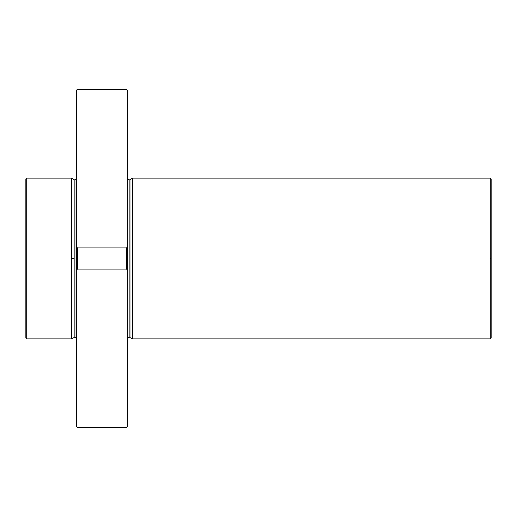 <?xml version="1.0" encoding="UTF-8"?>
<svg xmlns="http://www.w3.org/2000/svg" width="517" height="517" viewBox="0 0 517 517"><rect width="100%" height="100%" fill="white"/><g stroke="black" fill="none" stroke-linecap="round" stroke-linejoin="round"><path stroke-width="0.78" d="M76.613 338.751L74.92 337.058L71.533 338.868L71.533 258.5L71.533 338.868L26.697 338.868L25.85 338.021L25.85 178.979L26.697 178.132L26.697 338.868L26.697 178.132L71.533 178.132L71.533 258.5L74.021 258.5L74.021 337.317L74.021 258.5L71.533 258.5L71.533 178.132L74.021 179.683L74.021 258.5L74.021 179.683L74.92 179.942L74.92 337.058L74.92 179.942L76.613 178.249M127.369 178.249L129.063 179.942L129.063 337.058L129.063 179.942L129.961 179.683L129.961 337.317L129.961 179.683L132.449 178.132L132.449 338.868L132.449 178.132L490.303 178.132L490.303 338.868L490.303 258.5L491.15 258.5L491.15 178.979L490.303 178.132L490.303 258.5L491.15 258.5L491.15 338.021L490.303 338.868L132.449 338.868L129.063 337.058L127.369 338.751M127.369 270.003L127.369 258.5L126.523 258.5L126.523 269.099L127.369 270.003L127.369 426.46L126.523 427.701L126.523 427.365L77.453 427.365L77.453 427.701L76.613 426.46L76.613 90.54L77.453 89.635L126.523 89.635L127.369 90.54L127.369 270.003L126.523 269.099L126.523 258.5L127.369 258.5L127.369 246.997L126.523 247.901L126.523 258.5L126.523 247.901L77.453 247.901L77.453 269.099L126.523 269.099L77.453 269.099L77.453 247.901L76.613 246.997L76.613 270.003L77.453 269.099L76.613 270.003L76.613 426.46L77.453 427.365L126.523 427.365L127.369 426.46L127.369 270.003M76.613 426.46L77.453 427.701L126.523 427.701L127.369 426.46M25.85 308.836L25.85 208.164M127.369 90.54L126.523 89.299L126.523 89.635L126.523 89.299L77.453 89.299L76.613 90.145L76.613 246.997L77.453 247.901L126.523 247.901L127.369 246.997L127.369 90.54L126.523 89.635L127.369 90.54L126.523 89.635L77.453 89.635L76.613 90.54"/></g></svg>
